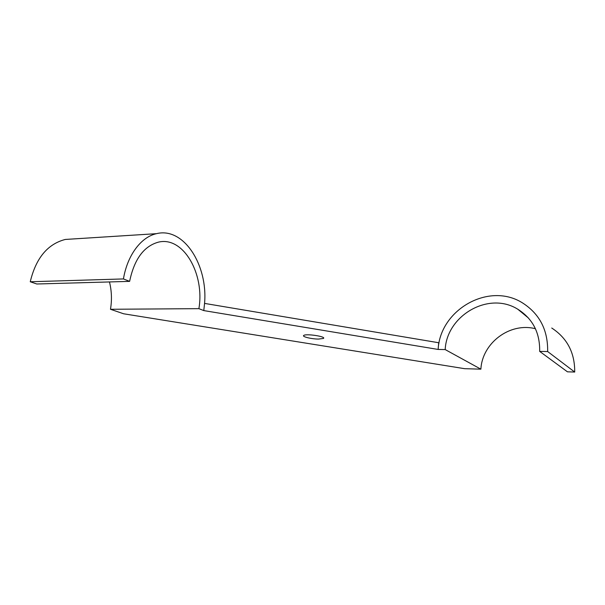<?xml version="1.0" encoding="UTF-8"?>
<svg xmlns="http://www.w3.org/2000/svg" width="605" height="605" viewBox="0 0 605 605"><rect width="100%" height="100%" fill="white"/><g stroke="black" fill="none" stroke-linecap="round" stroke-linejoin="round"><path stroke-width="0.91" d="M30.25 281.756L123.443 278.935L129.621 281.37L36.776 283.995L30.25 281.756C35.937 258.123 47.614 244.027 65.287 239.451L74.967 238.839M129.621 281.37C134.242 259.288 143.808 246.22 158.329 242.166C183.428 235.889 204.921 274.292 198.886 308.656L203.787 310.584L204.566 303.347C208.014 265.376 183.844 226.731 156.461 233.674L65.287 239.451M123.443 278.935C127.39 255 141.245 236.941 156.461 233.674M198.886 308.656L110.481 309.276L123.602 313.776L464.564 368.672L480.892 369.171L445.189 349.577L438.126 349.44L203.787 310.584M318.51 339.08L323.418 338.445C326.647 336.584 305.948 333.416 303.74 335.45C301.668 336.667 311.492 339.057 318.51 339.08M439.056 342.944L438.701 342.74L438.126 349.44M551.745 328.023C567.233 338.172 574.879 352.844 574.705 372.045L547.654 351.543C548.001 330.232 539.743 314.101 522.871 303.135C489.294 281.507 440.493 309.42 438.179 348.843M445.189 349.577C446.77 315.447 488.757 290.975 517.812 309.238C532.725 318.691 540.008 332.742 539.675 351.392L567.445 371.818L574.705 372.045M480.892 369.171C482.14 343.118 509.833 322.049 535.44 328.734M109.482 281.945C111.698 290.975 112.031 300.08 110.481 309.276M438.701 342.74L204.845 303.453M539.675 351.392L547.654 351.543M323.493 337.779L323.418 338.445M528.437 318.011L517.812 309.238"/></g></svg>
